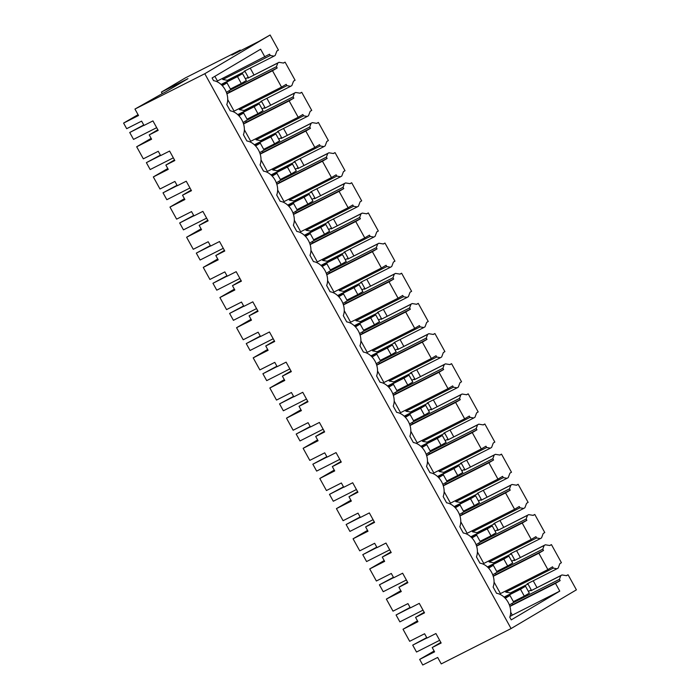 <?xml version="1.0" encoding="UTF-8"?>
<svg xmlns="http://www.w3.org/2000/svg" width="700" height="700" viewBox="0 0 700 700"><rect width="100%" height="100%" fill="white"/><g stroke="black" fill="none" stroke-linecap="round" stroke-linejoin="round"><path stroke-width="1.05" d="M161.403 92.094L162.251 93.634L165.252 92.111L187.968 78.654L161.403 92.094L185.351 77.901L240.266 50.102L231.866 55.081L258.729 41.492L270.113 35L278.434 50.076L276.885 50.995L275.196 55.431L273.989 56.14L270.279 55.484L269.561 54.197L217.446 80.981L214.874 76.326M162.269 93.625L134.951 109.069L204.794 73.719L511.079 628.565L441.245 663.906L437.675 657.449L422.748 665L419.659 659.4L434.586 651.849L432.206 647.544L441.158 643.011L435.925 633.535L426.974 638.059L424.594 633.754L409.675 641.305L403.016 629.247L417.935 621.696L415.555 617.383L424.515 612.85L419.283 603.374L410.331 607.906L407.951 603.601L393.024 611.153L386.365 599.095L401.293 591.535L398.912 587.23L407.864 582.697L402.631 573.221L393.68 577.754L391.3 573.449L376.381 581L369.723 568.934L384.641 561.383L382.27 557.077L391.221 552.545L385.989 543.069L377.037 547.601L374.658 543.288L359.73 550.847L353.071 538.781L367.999 531.23L365.619 526.925L374.57 522.392L369.346 512.916L360.386 517.449L358.015 513.135L343.088 520.686L336.429 508.629L351.356 501.077L348.976 496.764L357.928 492.24L352.695 482.755L343.744 487.287L341.364 482.983L326.445 490.534L319.786 478.476L334.705 470.925L332.325 466.611L341.285 462.079L336.053 452.602L327.092 457.135L324.721 452.83L309.794 460.381L303.135 448.315L318.062 440.764L315.683 436.459L324.634 431.926L319.401 422.45L310.45 426.983L308.07 422.678L293.151 430.229L286.493 418.162L301.411 410.611L299.04 406.306L307.991 401.774L302.759 392.297L293.808 396.83L291.428 392.516L276.5 400.076L269.841 388.01L284.769 380.459L282.389 376.154L291.34 371.621L286.116 362.145L277.156 366.669L274.776 362.364L259.858 369.915L253.199 357.858L268.118 350.306L265.746 345.993L274.697 341.46L269.465 331.984L260.514 336.516L258.134 332.211L243.215 339.762L236.556 327.705L251.475 320.145L249.095 315.84L258.055 311.308L252.822 301.831L243.862 306.364L241.491 302.059L226.564 309.61L219.905 297.544L234.832 289.993L232.453 285.688L241.404 281.155L236.171 271.679L227.22 276.211L224.84 271.906L209.921 279.457L203.263 267.391L218.181 259.84L215.801 255.535L224.761 251.002L219.529 241.526L210.577 246.059L208.197 241.745L193.27 249.296L186.611 237.239L201.539 229.688L199.159 225.374L208.11 220.85L202.877 211.374L193.926 215.898L191.546 211.593L176.627 219.144L169.969 207.086L184.888 199.535L182.516 195.221L191.468 190.689L186.235 181.213L177.284 185.745L174.904 181.44L159.976 188.991L153.326 176.934L168.245 169.374L165.865 165.069L174.825 160.536L169.593 151.06L160.633 155.593L158.261 151.287L143.334 158.839L136.675 146.773L151.13 138.381M136.675 146.773L151.602 139.221L149.222 134.916L157.85 129.798M149.222 134.916L158.174 130.384L152.941 120.907L143.99 125.44L141.61 121.126L126.691 128.686L123.594 123.086L138.058 114.686M511.079 628.565L576.406 589.837L568.076 574.761L566.326 575.654M204.794 73.719L270.113 35M240.266 50.102L240.581 50.671M253.995 74.979L250.241 68.163M285.092 62.142L295.085 80.229L293.527 81.156L291.848 85.584L290.64 86.301L286.921 85.645L286.213 84.35L281.54 87.115L272.51 70.744L277.174 67.979L276.456 66.684L277.795 63.035L279.002 62.317L283.544 63.061L285.092 62.142L283.342 63.026M270.646 105.131L266.884 98.324M301.744 92.295L311.727 110.39L310.179 111.309L308.49 115.736L307.283 116.454L303.572 115.797L302.855 114.503L298.191 117.268L289.152 100.896L293.816 98.131L293.108 96.845L294.438 93.188L295.654 92.479L300.186 93.214L301.744 92.295L299.985 93.179M287.289 135.284L283.526 128.476M318.386 122.447L328.379 140.543L326.821 141.461L325.141 145.889L323.925 146.606L320.215 145.95L319.498 144.655L314.834 147.42L305.804 131.058L310.467 128.284L309.75 126.997L311.089 123.349L312.296 122.631L316.829 123.366L318.386 122.447L316.627 123.34M303.94 165.436L300.178 158.629M335.037 152.6L345.021 170.695L343.464 171.614L341.784 176.041L340.576 176.759L336.858 176.102L336.149 174.808L331.485 177.581L322.446 161.21L327.11 158.445L326.401 157.15L327.731 153.501L328.939 152.784L333.48 153.528L335.037 152.6L333.279 153.492M320.582 195.597L316.82 188.781M351.68 182.752L361.672 200.847L360.115 201.775L358.426 206.202L357.219 206.911L353.509 206.255L352.791 204.969L348.127 207.734L339.089 191.362L343.761 188.597L343.044 187.303L344.382 183.654L345.59 182.936L350.123 183.68L351.68 182.752L349.921 183.645M337.225 225.75L333.471 218.934M368.322 212.914L378.315 231L376.757 231.928L375.078 236.355L373.87 237.072L370.151 236.416L369.442 235.121L364.77 237.886L355.74 221.515L360.404 218.75L359.686 217.455L361.025 213.806L362.233 213.089L366.774 213.832L368.322 212.914L366.572 213.798M353.876 255.902L350.114 249.095M384.974 243.066L394.957 261.161L393.409 262.08L391.72 266.507L390.512 267.225L386.803 266.569L386.085 265.274L381.421 268.039L372.382 251.668L377.046 248.902L376.338 247.616L377.676 243.959L378.884 243.25L383.416 243.985L384.974 243.066L383.215 243.95M370.519 286.055L366.765 279.248M401.616 273.219L411.609 291.314L410.051 292.233L408.371 296.66L407.164 297.377L403.445 296.721L402.736 295.426L398.064 298.191L389.034 281.829L393.697 279.064L392.98 277.769L394.319 274.12L395.526 273.402L400.067 274.137L401.616 273.219L399.866 274.111M387.17 316.207L383.408 309.4M418.267 303.371L428.251 321.466L426.694 322.385L425.014 326.821L423.806 327.53L420.088 326.874L419.379 325.588L414.715 328.352L405.676 311.981L410.34 309.216L409.631 307.921L410.961 304.273L412.169 303.555L416.71 304.299L418.267 303.371L416.509 304.264M403.812 346.369L400.05 339.553M434.91 333.533L444.902 351.619L443.345 352.546L441.656 356.974L440.449 357.691L436.739 357.026L436.021 355.74L431.358 358.505L422.319 342.134L426.991 339.369L426.274 338.074L427.613 334.425L428.82 333.707L433.352 334.451L434.91 333.533L433.151 334.416M420.455 376.521L416.701 369.705M451.561 363.685L461.545 381.771L459.988 382.699L458.308 387.126L457.1 387.844L453.381 387.188L452.673 385.892L448.009 388.658L438.97 372.286L443.634 369.521L442.925 368.226L444.255 364.578L445.463 363.86L450.004 364.604L451.561 363.685L449.802 364.569M437.106 406.674L433.344 399.866M468.204 393.838L478.188 411.933L476.639 412.851L474.95 417.279L473.742 417.996L470.032 417.34L469.315 416.045L464.651 418.81L455.613 402.439L460.276 399.674L459.567 398.387L460.906 394.73L462.114 394.021L466.646 394.756L468.204 393.838L466.445 394.73M453.749 436.826L449.995 430.019M484.846 423.99L494.839 442.085L493.281 443.004L491.601 447.431L490.394 448.149L486.675 447.493L485.966 446.197L481.294 448.963L472.264 432.6L476.927 429.835L476.21 428.54L477.549 424.891L478.756 424.174L483.298 424.918L484.846 423.99L483.096 424.882M470.4 466.979L466.637 460.171M501.498 454.142L511.481 472.238L509.924 473.156L508.244 477.593L507.036 478.301L503.326 477.645L502.609 476.359L497.945 479.124L488.906 462.752L493.57 459.988L492.861 458.692L494.191 455.044L495.399 454.326L499.94 455.07L501.498 454.142L499.739 455.035M487.043 497.14L483.28 490.324M518.14 484.304L528.133 502.39L526.575 503.317L524.886 507.745L523.679 508.463L519.969 507.806L519.251 506.511L514.587 509.276L505.549 492.905L510.221 490.14L509.504 488.845L510.843 485.196L512.05 484.479L516.582 485.222L518.14 484.304L516.381 485.188M503.694 527.293L499.931 520.485M534.791 514.456L544.775 532.551L543.218 533.47L541.538 537.898L540.33 538.615L536.611 537.959L535.903 536.664L531.239 539.429L522.2 523.058L526.864 520.293L526.155 519.006L527.485 515.349L528.692 514.64L533.234 515.375L534.791 514.456L533.032 515.34M520.336 557.445L516.574 550.637M551.434 544.609L561.418 562.704L559.869 563.622L558.18 568.05L556.972 568.767L553.262 568.111L552.545 566.816L547.881 569.581L538.843 553.219L543.515 550.445L542.798 549.159L544.136 545.51L545.344 544.793L549.876 545.528L551.434 544.609L549.675 545.501M536.979 587.597L533.225 580.79M134.951 109.069L138.521 115.526L123.594 123.086M264.898 56.962L260.619 49.21L212.091 77.971L213.588 80.675A15.759 11.559 -116.8 0 1 226.765 104.554L230.23 110.836A15.759 11.559 -116.8 0 1 243.416 134.706L246.881 140.989A15.759 11.559 -116.8 0 1 260.059 164.867L263.524 171.141A15.759 11.559 -116.8 0 1 276.701 195.02L280.175 201.294A15.759 11.559 -116.8 0 1 293.352 225.172L296.817 231.455A15.759 11.559 -116.8 0 1 309.995 255.325L313.46 261.608A15.759 11.559 -116.8 0 1 326.646 285.477L330.111 291.76A15.759 11.559 -116.8 0 1 343.289 315.639L346.754 321.912A15.759 11.559 -116.8 0 1 359.94 345.791L363.405 352.065A15.759 11.559 -116.8 0 1 376.582 375.944L380.047 382.226A15.759 11.559 -116.8 0 1 393.225 406.096L396.69 412.379A15.759 11.559 -116.8 0 1 409.876 436.249L413.341 442.531A15.759 11.559 -116.8 0 1 426.519 466.41L429.984 472.684A15.759 11.559 -116.8 0 1 443.17 496.562L446.635 502.836A15.759 11.559 -116.8 0 1 459.812 526.715L463.278 532.997A15.759 11.559 -116.8 0 1 476.455 556.867L479.929 563.15A15.759 11.559 -116.8 0 1 493.106 587.029L496.571 593.303A15.759 11.559 -116.8 0 1 509.749 617.181L511.245 619.885L559.773 591.124L555.494 583.371L560.157 580.606L559.44 579.311L560.779 575.663L530.933 590.765L531.247 589.916L527.992 584.028L527.126 583.87L556.972 568.767M560.779 575.663L561.986 574.945L566.528 575.689L568.076 574.761M434.114 651.009L419.659 659.4M432.206 647.544L440.834 642.425M403.016 629.247L417.471 620.847M415.555 617.383L424.191 612.273M386.365 599.095L400.829 590.695M398.912 587.23L407.54 582.111M369.723 568.934L384.178 560.543M382.27 557.077L390.898 551.959M353.071 538.781L367.535 530.39M365.619 526.925L374.255 521.806M336.429 508.629L350.884 500.229M348.976 496.764L357.604 491.654M319.786 478.476L334.241 470.076M332.325 466.611L340.961 461.501M303.135 448.315L317.599 439.924M315.683 436.459L324.31 431.34M286.493 418.162L300.947 409.771M299.04 406.306L307.668 401.188M269.841 388.01L284.305 379.619M282.389 376.154L291.025 371.035M253.199 357.858L267.654 349.457M265.746 345.993L274.374 340.882M236.556 327.705L251.011 319.305M249.095 315.84L257.731 310.721M219.905 297.544L234.36 289.152M232.453 285.688L241.08 280.569M203.263 267.391L217.718 259M215.801 255.535L224.438 250.416M186.611 237.239L201.075 228.848M199.159 225.374L207.786 220.264M169.969 207.086L184.424 198.686M182.516 195.221L191.144 190.111M153.326 176.934L167.781 168.534M165.865 165.069L174.501 159.95M279.002 62.317L247.949 78.138L248.264 77.297L245.009 71.4L244.142 71.251L273.989 56.14M295.654 92.479L264.6 108.299L264.906 107.45L261.651 101.553L260.794 101.404L290.64 86.301M312.296 122.631L281.243 138.451L281.549 137.602L278.303 131.714L277.436 131.556L307.283 116.454M328.939 152.784L297.885 168.604L298.2 167.755L294.945 161.866L294.088 161.709L323.925 146.606M345.59 182.936L314.536 198.756L314.842 197.916L311.588 192.019L310.73 191.87L340.576 176.759M362.233 213.089L331.179 228.918L331.494 228.069L328.239 222.171L327.373 222.023L357.219 206.911M378.884 243.25L347.83 259.07L348.136 258.221L344.881 252.324L344.024 252.175L373.87 237.072M395.526 273.402L364.473 289.223L364.779 288.374L361.533 282.485L360.666 282.328L390.512 267.225M412.169 303.555L381.115 319.375L381.43 318.526L378.175 312.637L377.317 312.48L407.164 297.377M428.82 333.707L397.766 349.527L398.072 348.688L394.817 342.79L393.96 342.641L423.806 327.53M445.463 363.86L414.409 379.689L414.724 378.84L411.469 372.942L410.602 372.794L440.449 357.691M462.114 394.021L431.06 409.841L431.366 408.993L428.111 403.104L427.254 402.946L457.1 387.844M478.756 424.174L447.703 439.994L448.009 439.145L444.762 433.256L443.896 433.099L473.742 417.996M495.399 454.326L464.345 470.146L464.66 469.298L461.405 463.409L460.548 463.26L490.394 448.149M512.05 484.479L480.996 500.299L481.302 499.459L478.056 493.561L477.19 493.412L507.036 478.301M528.692 514.64L497.639 530.46L497.954 529.611L494.699 523.714L493.832 523.565L523.679 508.463M545.344 544.793L514.29 560.613L514.596 559.764L511.341 553.875L510.484 553.718L540.33 538.615M561.986 574.945L530.933 590.765M270.279 55.484L222.819 79.502L222.285 78.531M245.009 71.4L227.395 80.316L222.819 79.502M559.44 579.311L513.021 602.805M531.247 589.916L528.36 591.378M560.157 580.606L512.706 604.625L512.024 603.4M555.494 583.371L509.889 606.445M509.845 606.314L512.706 604.625M510.711 612.229L512.312 615.142L559.773 591.124M512.312 615.142L509.994 616.516M277.795 63.035L247.949 78.138M248.264 77.297L245.376 78.75M227.815 81.078L227.395 80.316M276.456 66.684L230.037 90.186M227.727 99.601L234.089 111.134L281.54 87.115M272.51 70.744L226.905 93.826M286.921 85.645L239.47 109.655L238.928 108.684M261.651 101.553L244.046 110.469L239.47 109.655M277.174 67.979L229.723 91.998L229.04 90.772M226.861 93.686L229.723 91.998M294.438 93.188L264.6 108.299M264.906 107.45L262.027 108.911M244.466 111.23L244.046 110.469M293.108 96.845L246.68 120.339M244.37 129.763L250.731 141.286L298.191 117.268M289.152 100.896L243.547 123.979M303.572 115.797L256.113 139.816L255.579 138.836M278.303 131.714L260.689 140.621L256.113 139.816M293.816 98.131L246.365 122.15L245.691 120.925M243.513 123.839L246.365 122.15M311.089 123.349L281.243 138.451M281.549 137.602L278.67 139.064M261.109 141.383L260.689 140.621M309.75 126.997L263.331 150.491M261.021 159.915L267.382 171.439L314.834 147.42M305.804 131.058L260.199 154.131M320.215 145.95L272.764 169.969L272.221 168.989M294.945 161.866L277.34 170.774L272.764 169.969M310.467 128.284L263.007 152.303L262.334 151.077M260.155 154L263.007 152.303M327.731 153.501L297.885 168.604M298.2 167.755L295.312 169.216M277.751 171.535L277.34 170.774M326.401 157.15L279.974 180.644M277.664 190.067L284.025 201.591L331.485 177.581M322.446 161.21L276.841 184.284M336.858 176.102L289.406 200.121L288.864 199.141M311.588 192.019L293.983 200.935L289.406 200.121M327.11 158.445L279.659 182.464L278.976 181.239M276.806 184.153L279.659 182.464M344.382 183.654L314.536 198.756M314.842 197.916L311.964 199.369M294.402 201.688L293.983 200.935M343.044 187.303L296.625 210.796M294.306 220.22L300.676 231.752L348.127 207.734M339.089 191.362L293.493 214.445M353.509 206.255L306.049 230.274L305.515 229.303M328.239 222.171L310.625 231.088L306.049 230.274M343.761 188.597L296.301 212.616L295.627 211.391M293.449 214.305L296.301 212.616M361.025 213.806L331.179 228.918M331.494 228.069L328.606 229.521M311.045 231.849L310.625 231.088M359.686 217.455L313.267 240.957M310.957 250.381L317.319 261.905L364.77 237.886M355.74 221.515L310.135 244.598M370.151 236.416L322.7 260.426L322.158 259.455M344.881 252.324L327.276 261.24L322.7 260.426M360.404 218.75L312.953 242.769L312.27 241.544M310.091 244.457L312.953 242.769M377.676 243.959L347.83 259.07M348.136 258.221L345.257 259.683M327.696 262.001L327.276 261.24M376.338 247.616L329.91 271.11M327.6 280.534L333.961 292.058L381.421 268.039M372.382 251.668L326.786 274.75M386.803 266.569L339.342 290.588L338.809 289.608M361.533 282.485L343.919 291.392L339.342 290.588M377.046 248.902L329.595 272.921L328.921 271.696M326.743 274.619L329.595 272.921M394.319 274.12L364.473 289.223M364.779 288.374L361.9 289.835M344.339 292.154L343.919 291.392M392.98 277.769L346.561 301.262M344.251 310.686L350.613 322.21L398.064 298.191M389.034 281.829L343.429 304.902M403.445 296.721L355.994 320.74L355.451 319.76M378.175 312.637L360.57 321.545L355.994 320.74M393.697 279.064L346.238 303.074L345.564 301.849M343.385 304.771L346.238 303.074M410.961 304.273L381.115 319.375M381.43 318.526L378.543 319.988M360.99 322.306L360.57 321.545M409.631 307.921L363.204 331.415M360.894 340.839L367.255 352.371L414.715 328.352M405.676 311.981L360.071 335.064M420.088 326.874L372.636 350.892L372.094 349.921M394.817 342.79L377.213 351.706L372.636 350.892M410.34 309.216L362.889 333.235L362.215 332.01M360.036 334.924L362.889 333.235M427.613 334.425L397.766 349.527M398.072 348.688L395.194 350.14M377.632 352.467L377.213 351.706M426.274 338.074L379.855 361.567M377.545 370.991L383.906 382.524L431.358 358.505M422.319 342.134L376.723 365.216M436.739 357.026L389.287 381.045L388.745 380.074M411.469 372.942L393.855 381.859L389.287 381.045M426.991 339.369L379.531 363.387L378.858 362.162M376.679 365.076L379.531 363.387M444.255 364.578L414.409 379.689M414.724 378.84L411.836 380.301M394.275 382.62L393.855 381.859M442.925 368.226L396.498 391.729M394.188 401.152L400.549 412.676L448.009 388.658M438.97 372.286L393.365 395.369M453.381 387.188L405.93 411.206L405.387 410.226M428.111 403.104L410.506 412.011L405.93 411.206M443.634 369.521L396.183 393.54L395.5 392.315M393.321 395.229L396.183 393.54M460.906 394.73L431.06 409.841M431.366 408.993L428.488 410.454M410.926 412.773L410.506 412.011M459.567 398.387L413.149 421.881M410.83 431.305L417.2 442.829L464.651 418.81M455.613 402.439L410.016 425.521M470.032 417.34L422.572 441.359L422.039 440.379M444.762 433.256L427.149 442.164L422.572 441.359M460.276 399.674L412.825 423.692L412.151 422.467M409.973 425.39L412.825 423.692M477.549 424.891L447.703 439.994M448.009 439.145L445.13 440.606M427.569 442.925L427.149 442.164M476.21 428.54L429.791 452.034M427.481 461.457L433.842 472.981L481.294 448.963M472.264 432.6L426.659 455.674M486.675 447.493L439.224 471.511L438.681 470.531M461.405 463.409L443.8 472.325L439.224 471.511M476.927 429.835L429.467 453.845L428.794 452.62M426.615 455.543L429.467 453.845M494.191 455.044L464.345 470.146M464.66 469.298L461.781 470.759M444.22 473.077L443.8 472.325M492.861 458.692L446.434 482.186M444.124 491.61L450.485 503.142L497.945 479.124M488.906 462.752L443.301 485.835M503.326 477.645L455.866 501.664L455.332 500.692M478.056 493.561L460.442 502.477L455.866 501.664M493.57 459.988L446.119 484.006L445.445 482.781M443.266 485.695L446.119 484.006M510.843 485.196L480.996 500.299M481.302 499.459L478.424 500.911M460.863 503.239L460.442 502.477M509.504 488.845L463.085 512.347M460.775 521.762L467.136 533.295L514.587 509.276M505.549 492.905L459.952 515.988M519.969 507.806L472.517 531.816L471.975 530.845M494.699 523.714L477.085 532.63L472.517 531.816M510.221 490.14L462.761 514.159L462.088 512.934M459.909 515.847L462.761 514.159M527.485 515.349L497.639 530.46M497.954 529.611L495.066 531.072M477.505 533.391L477.085 532.63M526.155 519.006L479.727 542.5M477.418 551.924L483.779 563.447L531.239 539.429M522.2 523.058L476.595 546.14M536.611 537.959L489.16 561.977L488.617 560.997M511.341 553.875L493.736 562.782L489.16 561.977M526.864 520.293L479.412 544.311L478.73 543.086M476.551 546L479.412 544.311M544.136 545.51L514.29 560.613M514.596 559.764L511.718 561.225M494.156 563.544L493.736 562.782M542.798 549.159L496.379 572.653M543.515 550.445L496.055 574.464L495.381 573.239M538.843 553.219L493.246 576.293M493.202 576.161L496.055 574.464M494.06 582.076L500.43 593.6L547.881 569.581M553.262 568.111L505.802 592.13L505.269 591.15M527.992 584.028L510.379 592.935L505.802 592.13M510.799 593.696L510.379 592.935M222.005 85.365L226.993 82.836L222.268 85.645M143.736 124.976L129.727 132.501L133.534 139.396L156.686 127.68M143.92 125.317L129.727 132.501M226.993 82.836L230.799 89.731L226.398 92.339M241.307 83.501L246.348 80.509L242.541 73.623L237.501 76.606L241.307 83.501L230.405 89.022M237.501 76.606L221.401 84.761M242.541 73.623L221.095 84.473M238.648 115.518L243.635 112.997L238.91 115.797M160.379 155.129L146.379 162.654L150.176 169.549L173.329 157.832M160.571 155.47L146.379 162.654M243.635 112.997L247.441 119.884L243.04 122.491M257.959 113.654L262.999 110.67L259.192 103.775L254.152 106.759L257.959 113.654L247.047 119.175M254.152 106.759L238.044 114.914M259.192 103.775L237.746 114.634M255.299 145.67L260.286 143.15L255.561 145.95M177.03 185.29L163.021 192.815L166.827 199.701L189.971 187.985M177.214 185.631L163.021 192.815M260.286 143.15L264.092 150.045L259.691 152.644M274.601 143.806L279.641 140.822L275.835 133.928L270.795 136.92L274.601 143.806L263.699 149.327M270.795 136.92L254.695 145.066M275.835 133.928L254.389 144.786M271.941 175.831L276.929 173.303L272.204 176.102M193.673 215.442L179.664 222.968L183.47 229.862L206.623 218.146M193.865 215.784L179.664 222.968M276.929 173.303L280.735 180.197L276.334 182.805M291.252 173.959L296.284 170.975L292.486 164.08L287.446 167.072L291.252 173.959L280.341 179.48M287.446 167.072L271.338 175.219M292.486 164.08L271.031 174.939M288.592 205.984L293.58 203.455L288.846 206.255M210.324 245.595L196.315 253.12L200.121 260.015L223.265 248.299M210.508 245.936L196.315 253.12M293.58 203.455L297.377 210.35L292.985 212.957M307.895 204.12L312.935 201.127L309.129 194.241L304.089 197.225L307.895 204.12L296.984 209.641M304.089 197.225L287.98 205.38M309.129 194.241L287.683 205.091M305.235 236.136L310.223 233.608L305.498 236.416M226.966 275.748L212.957 283.273L216.764 290.168L239.916 278.451M227.15 276.089L212.957 283.273M310.223 233.608L314.029 240.502L309.627 243.11M324.537 234.273L329.578 231.289L325.771 224.394L320.74 227.377L324.537 234.273L313.635 239.794M320.74 227.377L304.631 235.532M325.771 224.394L304.325 235.244M321.877 266.289L326.865 263.769L322.14 266.569M243.609 305.9L229.609 313.425L233.406 320.32L256.559 308.604M243.801 306.241L229.609 313.425M326.865 263.769L330.671 270.655L326.279 273.262M341.189 264.425L346.229 261.441L342.422 254.546L337.382 257.53L341.189 264.425L330.277 269.946M337.382 257.53L321.274 265.685M342.422 254.546L320.976 265.405M338.529 296.441L343.516 293.921L338.791 296.721M260.26 336.061L246.251 343.586L250.057 350.473L273.201 338.756M260.444 336.402L246.251 343.586M343.516 293.921L347.322 300.816L342.921 303.424M357.831 294.578L362.871 291.594L359.065 284.699L354.025 287.691L357.831 294.578L346.929 300.099M354.025 287.691L337.925 295.838M359.065 284.699L337.619 295.558M355.171 326.602L360.159 324.074L355.434 326.874M276.902 366.214L262.894 373.739L266.7 380.634L289.852 368.918M277.095 366.555L262.894 373.739M360.159 324.074L363.965 330.969L359.564 333.576M374.483 324.739L379.514 321.746L375.716 314.851L370.676 317.844L374.483 324.739L363.571 330.251M370.676 317.844L354.567 325.99M375.716 314.851L354.261 325.71M371.822 356.755L376.81 354.226L372.076 357.035M293.554 396.366L279.545 403.891L283.351 410.786L306.495 399.07M293.738 396.707L279.545 403.891M376.81 354.226L380.608 361.121L376.215 363.729M391.125 354.891L396.165 351.899L392.359 345.012L387.319 347.996L391.125 354.891L380.214 360.412M387.319 347.996L371.21 356.151M392.359 345.012L370.912 355.863M388.465 386.908L393.453 384.387L388.727 387.188M310.196 426.519L296.188 434.044L299.994 440.939L323.146 429.223M310.389 426.86L296.188 434.044M393.453 384.387L397.259 391.274L392.858 393.881M407.767 385.044L412.808 382.06L409.01 375.165L403.97 378.149L407.767 385.044L396.865 390.565M403.97 378.149L387.861 386.304M409.01 375.165L387.555 386.024M405.116 417.06L410.095 414.54L405.37 417.34M326.839 456.68L312.839 464.205L316.645 471.091L339.789 459.375M327.031 457.021L312.839 464.205M410.095 414.54L413.901 421.426L409.509 424.034M424.419 415.196L429.459 412.213L425.652 405.317L420.613 408.31L424.419 415.196L413.507 420.717M420.613 408.31L404.504 416.456M425.652 405.317L404.206 416.176M421.759 447.213L426.746 444.692L422.021 447.493M343.49 486.832L329.481 494.358L333.287 501.244L356.431 489.528M343.674 487.174L329.481 494.358M426.746 444.692L430.553 451.588L426.151 454.195M441.061 445.349L446.101 442.365L442.295 435.47L437.255 438.463L441.061 445.349L430.159 450.87M437.255 438.463L421.155 446.609M442.295 435.47L420.849 446.329M438.401 477.374L443.389 474.845L438.664 477.645M360.132 516.985L346.132 524.51L349.93 531.405L373.082 519.689M360.325 517.326L346.132 524.51M443.389 474.845L447.195 481.74L442.794 484.347M457.713 475.51L462.752 472.517L458.946 465.631L453.906 468.615L457.713 475.51L446.801 481.023M453.906 468.615L437.797 476.77M458.946 465.631L437.491 476.481M455.052 507.526L460.04 504.998L455.315 507.806M376.784 547.137L362.775 554.663L366.581 561.558L389.725 549.841M376.967 547.479L362.775 554.663M460.04 504.998L463.838 511.892L459.445 514.5M474.355 505.662L479.395 502.67L475.589 495.784L470.549 498.767L474.355 505.662L463.452 511.184M470.549 498.767L454.449 506.923M475.589 495.784L454.142 506.634M471.695 537.679L476.683 535.159L471.957 537.959M393.426 577.29L379.418 584.815L383.224 591.71L406.376 579.994M393.619 577.631L379.418 584.815M476.683 535.159L480.489 542.045L476.088 544.653M490.998 535.815L496.037 532.831L492.24 525.936L487.2 528.92L490.998 535.815L480.095 541.336M487.2 528.92L471.091 537.075M492.24 525.936L470.785 536.795M488.346 567.831L493.325 565.311L488.6 568.111M410.069 607.451L396.069 614.976L399.875 621.863L423.019 610.146M410.261 607.793L396.069 614.976M493.325 565.311L497.131 572.206L492.739 574.805M507.649 565.968L512.689 562.984L508.883 556.089L503.843 559.081L507.649 565.968L496.738 571.489M503.843 559.081L487.734 567.227M508.883 556.089L487.436 566.947M504.989 597.992L509.976 595.464L505.251 598.264M426.72 637.604L412.711 645.129L416.517 652.024L439.67 640.308M426.904 637.945L412.711 645.129M509.976 595.464L513.782 602.359L509.381 604.966M524.291 596.12L529.331 593.136L525.525 586.241L520.485 589.234L524.291 596.12L513.389 601.641M520.485 589.234L504.385 597.38M525.525 586.241L504.079 597.1"/></g></svg>
